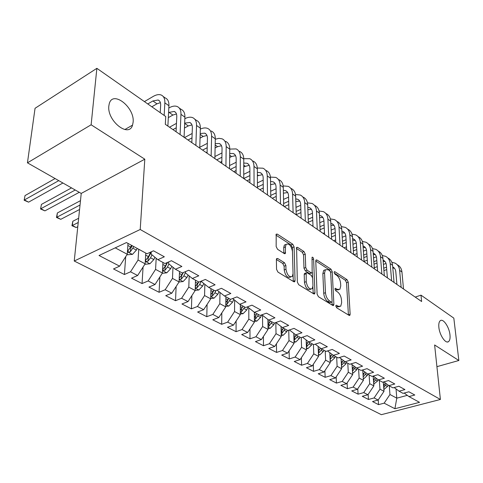 <?xml version="1.0" encoding="UTF-8"?>
<svg xmlns="http://www.w3.org/2000/svg" width="483" height="483" viewBox="0 0 483 483"><rect width="100%" height="100%" fill="white"/><g stroke="black" fill="none" stroke-linecap="round" stroke-linejoin="round"><path stroke-width="0.72" d="M335.842 306.059L336.736 307.852L349.1 315.375L349.843 315.375L350.139 314.252L348.243 282.12L347.011 279.639L334.87 271.712L334.296 271.712L334.121 272.418L334.997 274.193L336.597 275.225C338.849 277.025 340.183 279.711 340.587 283.292L340.738 285.966L339.869 289.329L337.333 289.341L335.166 288.333L334.973 289.076L335.86 290.857L337.466 291.871C339.742 293.634 341.089 296.345 341.499 299.991L341.65 302.714L340.72 306.234L338.221 306.264L336.603 305.274L336.047 305.286L335.842 306.059M133.115 122.235C134.95 107.492 112.75 89.826 109.249 103.736L108.838 105.952C106.876 120.859 128.997 138.295 132.547 125.115L133.115 122.235M449.969 334.81C449.238 327.039 443.195 318.164 440.291 320.688C439.023 321.732 438.552 323.954 438.872 327.365C439.56 335.136 445.622 344.065 448.508 341.644C449.836 340.593 450.325 338.317 449.969 334.81M277.713 258.508L276.644 258.592L276.385 259.576L276.554 269.327L277.954 272.098L293.785 281.728L294.763 281.667L295.047 280.617L294.105 246.898L292.77 244.223L277.278 234.11L276.198 234.177L276.161 246.535L277.55 249.288L284.306 253.581L285.338 253.515L285.459 246.891L286.105 244.356C289.112 243.191 291.225 245.533 292.45 251.395L293.048 273.626L292.312 276.397C289.263 277.508 287.15 275.129 285.966 269.254L285.882 265.487L284.505 262.752L277.713 258.508L276.445 259.021M91.13 124.789L27.453 162.831L81.229 193.417L144.803 159.191L91.13 124.789L96.866 68.326L165.729 116.518L165.313 124.318L421.635 301.525L420.995 295.155L415.223 297.087M144.803 159.191L140.209 229.497L440.399 399.471L381.347 414.674L74.237 261.025L140.209 229.497M436.922 366.663L458.85 360.499L434.622 344.971L440.399 399.471M458.85 360.499L453.821 318.128L420.995 295.155M317.108 294.087L318.43 296.719L332.781 305.449L333.59 305.431L333.88 304.326L332.25 271.718L330.994 269.176L316.914 259.987L316.021 260.005L315.767 260.995L317.108 294.087M313.757 293.875L298.687 284.71L297.329 282.012L296.592 247.399L297.57 247.356L303.952 251.528L305.268 254.161L305.727 267.546L307.055 270.196L311.245 272.847L312.157 272.81L312.06 257.252C312.791 257.01 313.31 257.608 313.606 259.057L314.934 292.758L314.638 293.839L313.757 293.875M378.219 399.936L378.557 404.639L384.148 403.154L394.907 408.727L419.528 402.345L408.95 396.573L414.794 395.022L408.908 391.779L403.039 393.355L399.049 391.176L404.929 389.582L398.88 386.243L392.975 387.867L388.869 385.627L394.792 383.985L388.567 380.55L382.621 382.222L378.394 379.916L384.359 378.225L377.954 374.693L371.964 376.414L367.617 374.041L373.619 372.296L367.026 368.662L361 370.431L356.52 367.992L362.564 366.199L355.772 362.449L349.704 364.279L345.091 361.761L351.171 359.913L344.174 356.049L338.07 357.933L333.318 355.343L339.434 353.435L332.219 349.45L326.079 351.395L321.183 348.726L327.335 346.752L319.891 342.646L313.715 344.657L308.661 341.898L314.856 339.863L307.176 335.625L300.957 337.702L295.741 334.852L301.972 332.757L294.044 328.38L287.79 330.523L282.404 327.583L288.671 325.415L280.478 320.893L274.193 323.109L268.633 320.072L274.93 317.826L266.465 313.153L260.144 315.447L254.39 312.314L260.723 309.989L251.969 305.159L245.618 307.526L239.671 304.284L246.034 301.881L236.978 296.882L230.596 299.339L224.438 295.982L230.832 293.489L221.456 288.315L215.044 290.857L208.674 287.385L215.092 284.807L205.378 279.44L198.942 282.078L192.337 278.48L198.785 275.805L188.714 270.245L182.254 272.98L175.407 269.248L181.88 266.471L171.435 260.705L164.951 263.549L157.85 259.673L164.341 256.793L153.497 250.81L146.995 253.756L126.449 242.557L99.027 255.501L119.627 266.169L127.24 254.263L128.019 243.414M378.557 404.639L372.532 401.554L378.147 400.045L374.09 397.944L379.97 389.177L379.33 380.429M368.124 394.436L368.463 399.471L374.09 397.944M368.463 399.471L362.268 396.301L367.919 394.75L363.747 392.594L369.7 383.695L369.103 374.85M357.758 388.779L358.084 394.158L363.747 392.594M358.084 394.158L351.721 390.904L357.402 389.304L353.115 387.088L359.147 378.062L358.591 369.121M347.102 382.941L347.422 388.7L353.115 387.088M347.422 388.7L340.877 385.349L346.595 383.707L342.181 381.425L348.285 372.266L347.778 363.228M336.15 376.927L336.452 383.085L342.181 381.425M336.452 383.085L329.72 379.638L335.468 377.947L330.927 375.599L337.116 366.301L336.657 357.16M324.884 370.721L325.168 377.308L330.927 375.599M325.168 377.308L318.243 373.764L324.021 372.019L319.348 369.598L325.614 360.161L325.21 350.918M313.298 364.315L313.552 371.361L319.348 369.598M313.552 371.361L306.421 367.708L312.235 365.915L307.423 363.421L313.769 353.84L313.419 344.494M301.368 357.698L301.597 365.239L307.423 363.421M301.597 365.239L294.25 361.477L300.094 359.63L295.131 357.058L301.567 347.325L301.271 337.593M289.088 350.863L289.275 358.935L295.131 357.058M289.275 358.935L281.704 355.059L287.578 353.145L282.47 350.501L288.991 340.612L288.743 330.191M276.439 343.793L276.578 352.433L282.47 350.501M276.578 352.433L268.771 348.436L274.682 346.468L269.405 343.733L276.016 333.687L275.835 322.529M263.404 336.476L263.489 345.731L269.405 343.733M263.489 345.731L255.441 341.608L261.375 339.573L255.93 336.76L262.631 326.538L262.541 315.321M249.971 328.899L249.989 338.818L255.93 336.76M249.989 338.818L241.675 334.562L247.64 332.461L242.025 329.557L248.817 319.166L248.811 307.931M236.121 321.044L236.048 331.682L242.025 329.557M236.048 331.682L227.469 327.293L233.458 325.119L227.656 322.119L234.551 311.547L234.635 300.311M221.83 312.899L221.661 324.316L227.656 322.119M221.661 324.316L212.798 319.782L218.811 317.536L212.816 314.427L219.807 303.68L219.994 292.438M207.08 304.441L206.79 316.703L212.816 314.427M206.79 316.703L197.632 312.018L203.669 309.694L197.469 306.482L204.569 295.542L204.852 284.318M191.854 295.65L191.425 308.836L197.469 306.482M191.425 308.836L181.952 303.988L188.014 301.585L181.596 298.265L188.799 287.125L189.185 275.932M176.126 286.504L175.528 300.698L181.596 298.265M175.528 300.698L165.729 295.681L171.809 293.193L165.168 289.752L172.479 278.413L172.974 267.262M159.873 276.976L159.082 292.281L165.168 289.752M159.082 292.281L148.933 287.083L155.031 284.505L148.154 280.943L155.574 269.387L156.184 258.302M143.077 267.039L142.05 283.557L148.154 280.943M142.05 283.557L131.539 278.178L137.649 275.503L130.519 271.808L138.06 260.035L138.766 249.27M125.707 256.66L124.403 274.525L130.519 271.808M124.403 274.525L113.505 268.946L119.627 266.169M151.264 251.824L151.131 254.136L157.85 259.673M115.232 247.851L127.24 254.263M168.694 261.907L168.609 263.7L175.407 269.248M138.06 260.035L145.142 263.815L145.794 253.104M137.649 275.503L145.142 263.815M185.52 271.597L185.472 272.925L192.337 278.48M155.574 269.387L162.409 273.034L162.946 262.45M155.031 284.505L162.409 273.034M201.773 280.919L201.749 281.831L208.674 287.385M172.479 278.413L179.078 281.933L179.501 271.476M171.809 293.193L179.078 281.933M217.477 289.897L217.465 290.428L224.438 295.982M188.799 287.125L195.174 290.524L195.488 280.194M188.014 301.585L195.174 290.524M232.655 298.542L239.671 304.284M204.569 295.542L210.727 298.832L210.944 288.623M203.669 309.694L210.727 298.832M254.39 312.314L247.435 306.85M219.807 303.68L225.766 306.856L225.893 296.773M218.811 317.536L225.766 306.856M268.633 320.072L261.889 314.813M234.551 311.547L240.317 314.626L240.359 304.676M233.458 325.119L240.317 314.626M282.404 327.583L275.871 322.517M248.817 319.166L254.396 322.143L254.36 312.284M247.64 332.461L254.396 322.143M295.741 334.852L289.402 329.967M262.631 326.538L268.035 329.424L267.92 319.523M261.375 339.573L268.035 329.424M308.661 341.898L302.509 337.182M276.016 333.687L281.251 336.482L281.064 326.544M274.682 346.468L281.251 336.482M321.183 348.726L315.212 344.168M288.991 340.612L294.062 343.316L293.803 333.361M287.578 353.145L294.062 343.316M333.318 355.343L327.522 350.936M301.567 347.325L306.494 349.952L306.162 339.978M300.094 359.63L306.494 349.952M345.091 361.761L339.464 357.505M313.769 353.84L318.551 356.388L318.152 346.414M312.235 365.915L318.551 356.388M356.52 367.992L351.05 363.868M325.614 360.161L330.251 362.636L329.792 352.662M324.021 372.019L330.251 362.636M367.617 374.041L362.298 370.05M337.116 366.301L341.62 368.71L341.101 358.736M335.468 377.947L341.62 368.71M378.394 379.916L373.22 376.052M348.285 372.266L352.668 374.603L352.083 364.647M346.595 383.707L352.668 374.603M388.869 385.627L383.834 381.878M359.147 378.062L363.403 380.332L362.763 370.401M357.402 389.304L363.403 380.332M399.049 391.176L394.152 387.541M369.7 383.695L373.842 385.905L373.154 376.07M367.919 394.75L373.842 385.905M408.95 396.573L404.18 393.047M379.97 389.177L383.997 391.327L383.297 382.029M378.147 400.045L383.997 391.327M96.866 68.326L35.054 108.289L27.453 162.831M81.229 193.417L74.237 261.025M396.036 388.942L396.791 398.161L407.302 395.36M384.148 403.154L389.956 394.508L389.28 385.851M389.956 394.508L396.791 398.161L394.907 408.727M335.908 306.518L336.488 306.868L339.404 306.693M338.559 289.8L335.619 289.963L335.063 289.613M348.418 314.958L346.553 282.736L345.327 280.255L334.242 273.046M330.396 271.518L329.291 269.822L315.773 261.025M332.147 305.063L331.996 301.929M331.338 302.056L331.912 302.044L332.111 301.277L330.704 272.611L329.823 270.824L328.108 269.713L325.391 269.762L324.57 272.998L325.464 292.698C325.862 296.435 327.245 299.2 329.599 300.994L331.338 302.056L329.599 302.672L331.604 302.153M325.282 269.888L323.676 270.408L322.849 273.644L324.57 272.998M329.599 302.672L327.86 301.609C325.5 299.822 324.123 297.063 323.725 293.332L322.849 273.644M296.351 248.389L302.231 252.217L303.952 251.528M311.656 273.004L309.506 273.505L305.31 270.86L303.988 268.222L303.541 254.849L302.231 252.217M312.374 272.358L312.567 277.405M312.924 286.811L313.177 293.398L314.934 292.758M306.216 281.667C307.333 287.27 309.331 289.607 312.193 288.683L312.954 285.827L312.658 278.063L311.342 275.431L307.146 272.786L306.216 272.829L306.216 281.667L304.459 282.326C305.576 287.922 307.568 290.259 310.442 289.329L310.853 289.178M304.984 273.3L304.471 273.499L304.199 274.519L305.944 273.855M304.459 282.326L304.199 274.519M290.772 276.988L290.543 277.079C287.488 278.19 285.375 275.817 284.197 269.949L284.113 266.181L282.742 263.452L276.385 259.498M285.906 244.44L284.36 245.074L283.714 247.61L285.459 246.891M283.835 253.279L283.714 247.61M293.272 281.42L292.372 247.604L291.032 244.929L275.968 235.13M383.858 389.503L387.511 386.472L388.139 385.084M383.731 387.795L386.388 383.78M385.283 382.959L383.605 386.159M397.237 264.744C399.984 266.133 401.554 268.554 401.947 272.007L403.498 288.979M391.852 262.287L394.919 263.078C397.666 264.461 399.236 266.888 399.622 270.353L401.156 287.361M396.917 284.433L395.8 271.724C395.547 269.423 394.514 267.811 392.703 266.876L394.158 267.926M394.496 268.306L392.794 267.974M386.515 267.177L383.725 268.192M377.567 270.438L376.981 270.649M386.714 269.592L383.925 270.607M374.283 267.757L377.277 266.652M383.424 264.4L386.026 263.44M373.721 384.142L377.537 381.057L378.135 379.723M373.196 376.637L373.401 376.185M373.6 382.439L375.611 380.006L376.342 378.382M375.206 377.531L373.486 380.779M363.294 378.642L363.965 378.581L367.285 375.49L367.877 374.18M362.799 370.992L362.993 370.57M363.186 376.939L365.305 374.416L366.017 372.84M364.852 371.964L363.077 375.249M387.879 258.013C390.626 259.395 392.19 261.828 392.57 265.318L394.043 282.446M382.288 255.513L385.494 256.298C388.247 257.687 389.811 260.12 390.186 263.615L391.641 280.786M387.396 277.852L386.34 265.022C386.092 262.68 385.042 261.043 383.188 260.12L383.073 260.065M385.066 261.611L383.17 261.291M376.812 260.579L373.83 261.683M377 263.078L374.017 264.183M364.097 261.4L367.297 260.198M373.54 257.862L376.39 256.793M378.267 251.1C381.021 252.482 382.578 254.933 382.941 258.447L384.335 275.739M372.465 248.57L375.822 249.349C378.581 250.725 380.133 253.177 380.495 256.702L381.866 274.03M377.621 271.09L376.625 258.151C376.39 255.785 375.345 254.136 373.492 253.219L373.184 253.086M375.394 254.74L373.287 254.45M366.845 253.81L363.657 255.018M367.026 256.401L363.832 257.602M353.991 254.758L357.04 253.587M363.385 251.16L366.488 249.977M352.572 372.985L353.399 372.912L356.744 369.767L357.348 368.444M352.119 365.196L352.294 364.804M352.445 369.489L352.548 371.24L355.397 367.146M354.202 366.241L352.373 369.573M341.541 367.171L342.525 367.08L345.913 363.88L346.522 362.54M341.125 359.231L341.288 358.881M341.451 365.468L343.818 362.745L344.476 361.296M343.244 360.36L341.36 363.729M368.402 244.012C371.155 245.382 372.713 247.845 373.057 251.395L374.367 268.844M362.371 241.44L365.891 242.206C368.65 243.577 370.201 246.046 370.546 249.602L371.832 267.093M367.581 264.153L366.651 251.088C366.428 248.703 365.383 247.048 363.53 246.131L363.023 245.932M365.456 247.688L363.131 247.435M356.599 246.873L353.194 248.19M356.774 249.554L353.363 250.87M343.95 247.815L346.492 246.819M352.946 244.301L356.297 242.991M358.271 236.724C361.03 238.095 362.576 240.57 362.902 244.15L364.122 261.762M351.998 234.128L355.693 234.877C358.452 236.241 359.998 238.717 360.318 242.309L361.519 259.963M357.263 257.022L356.4 243.837C356.194 241.428 355.156 239.767 353.296 238.85L352.584 238.59M355.246 240.449L352.693 240.25M346.076 239.755L342.435 241.198M346.239 242.532L342.592 243.969M333.638 240.691L335.643 239.888M342.212 237.268L345.822 235.825M330.185 361.187L331.344 361.079L334.761 357.825L335.383 356.466M329.811 353.097L329.955 352.783M330.106 359.473L332.606 356.659L333.234 355.277M331.972 354.317L330.028 357.722M347.863 229.244C350.622 230.602 352.155 233.09 352.469 236.706L353.592 254.481M341.336 226.618L345.212 227.342C347.977 228.701 349.511 231.188 349.813 234.81L350.912 252.633M346.661 249.693L345.87 236.38C345.677 233.953 344.645 232.281 342.785 231.375L341.855 231.055M344.765 233.011L341.958 232.884M335.244 232.45L331.362 234.026M335.401 235.336L331.507 236.905M323.055 233.374L324.473 232.794M331.163 230.065L335.033 228.483M318.496 355.029L319.837 354.908L323.284 351.594L323.918 350.217M318.424 353.296L321.068 350.392L321.702 349.01M320.362 348.098L318.357 351.546M337.164 221.552C339.923 222.904 341.451 225.404 341.741 229.051L342.767 246.994M330.366 218.908L334.441 219.596C337.206 220.948 338.728 223.448 339.012 227.107L340.008 245.092M335.763 242.152L335.051 228.719C334.864 226.267 333.844 224.589 331.984 223.689L330.819 223.321M333.982 225.362L330.921 225.338M324.111 224.957L319.957 226.678M324.25 227.952L320.09 229.666M312.181 225.851L312.972 225.525M319.782 222.681L323.924 220.954M306.451 348.69L307.985 348.545L311.469 345.176L312.109 343.781M306.391 346.927L309.186 343.938L309.826 342.538M308.402 341.698L306.331 345.182M326.164 213.643C328.929 214.989 330.444 217.501 330.71 221.184L331.628 239.296M319.082 210.993L323.369 211.632C326.128 212.973 327.643 215.49 327.903 219.179L328.79 237.34M324.546 234.406L323.918 220.84C323.749 218.364 322.735 216.68 320.875 215.786L319.462 215.388M322.904 217.507L319.559 217.598M312.646 217.265L308.214 219.143M312.773 220.381L308.329 222.246M308.063 215.116L312.489 213.226M294.032 342.163L295.783 342L299.297 338.571L299.949 337.152M293.99 340.358L296.942 337.291L297.6 335.866M296.103 335.051L293.942 338.625M314.85 205.51C317.615 206.845 319.118 209.368 319.366 213.088L320.169 231.375M307.466 202.854L311.976 203.446C314.735 204.774 316.238 207.304 316.474 211.023L317.246 229.359M313.008 226.424L312.465 212.737C312.314 210.238 311.306 208.541 309.446 207.654L307.774 207.237M311.499 209.423L307.864 209.658M300.843 209.368L296.109 211.421M300.951 212.605L296.206 214.651M295.988 207.358L300.71 205.293M281.233 335.437L283.201 335.25L286.751 331.755L287.415 330.318M281.197 333.578L282.012 333.282L284.994 328.995M283.455 328.156L281.166 331.875M303.215 197.142C305.974 198.471 307.466 201.006 307.683 204.75L308.365 223.212M295.493 194.498L300.251 195.017C303.01 196.333 304.495 198.875 304.713 202.631L305.359 221.136M301.132 218.213L300.68 204.394C300.547 201.87 299.545 200.173 297.691 199.286L295.741 198.869M299.768 201.109L295.819 201.526M288.683 201.26L283.63 203.506M288.768 204.629L284.324 206.591M283.539 199.401L288.58 197.149M268.029 328.506L270.232 328.289L273.819 324.733L274.646 322.946M268.005 326.58L268.971 326.267L271.995 321.907M270.408 321.044L267.987 324.914M291.231 188.533C293.99 189.843 295.463 192.391 295.656 196.17L296.212 214.814M283.159 185.907L288.182 186.341C290.935 187.645 292.408 190.193 292.595 193.985L293.115 212.671M288.9 209.755L288.544 195.802C288.429 193.26 287.439 191.552 285.586 190.676L283.334 190.272M287.687 192.554L283.4 193.188M276.149 192.934L270.752 195.392M276.21 196.442L272.237 198.241M270.691 191.25L276.077 188.781M254.396 321.358L256.853 321.11L260.476 317.488L261.683 314.886M254.39 319.348L255.525 319.028L258.586 314.596M256.95 313.702L254.384 317.742M278.896 179.664C281.643 180.962 283.104 183.516 283.273 187.332L283.69 206.156M270.438 177.08L275.751 177.406C278.504 178.698 279.959 181.258 280.116 185.086L280.496 203.947M276.294 201.043L276.047 186.957C275.944 184.385 274.972 182.671 273.118 181.807L270.552 181.439M275.244 183.739L270.601 184.633M263.229 184.373L257.457 187.066M263.259 188.032L259.8 189.638M257.433 182.888L263.187 180.183M240.317 313.986L243.052 313.702L246.704 310.008L247.978 307.279M240.329 311.867L241.639 311.559L244.742 307.049M243.052 306.131L240.335 310.334M266.181 170.523C268.928 171.803 270.371 174.375 270.504 178.227L270.776 197.227M257.312 168.006L262.945 168.199C265.686 169.473 267.123 172.045 267.256 175.909L267.485 194.957M263.301 192.059L263.163 177.841C263.084 175.244 262.118 173.524 260.271 172.666L257.367 172.371M262.42 174.665L257.391 175.836M249.892 175.577L243.728 178.529L243.77 159.149L240.311 156.679L240.22 176.102M249.898 179.404L246.994 180.787M243.734 174.321L249.886 171.35M225.772 306.373L228.797 306.053L232.486 302.286L233.748 299.605M225.803 304.133L227.306 303.843L230.451 299.261M228.731 298.319L227.342 300.987L227.306 303.843M228.707 298.307L225.821 302.69M253.08 161.105C255.821 162.373 257.24 164.951 257.348 168.839L257.463 188.026M243.764 158.678L249.741 158.708C252.476 159.964 253.895 162.548 253.992 166.442L254.07 185.677M249.898 182.797L249.88 168.434C249.826 165.82 248.872 164.093 247.03 163.248L243.758 163.049M249.204 165.313L243.752 166.798M236.121 166.538L230.433 169.34M236.096 170.541L233.796 171.664M229.57 165.536L236.157 162.276M210.733 298.512L214.066 298.156L217.797 294.31L219.034 291.678M210.787 296.115L212.496 295.874L214.947 292.764L216.034 290.47M213.975 290.271L212.556 292.982L212.496 295.874M213.878 290.223L210.811 294.799M236.072 173.24L236.181 158.738C236.145 156.1 235.209 154.361 233.38 153.534L229.709 153.467M235.571 155.671L231.568 156.546L229.666 157.506M221.902 157.247L216.728 159.861M221.836 161.437L220.194 162.258M214.929 156.528L221.975 152.942M229.763 149.09L236.127 148.915C238.85 150.159 240.244 152.749 240.311 156.679M239.568 151.39C242.297 152.64 243.698 155.224 243.77 159.149M195.174 290.392L198.845 289.987L202.612 286.063L203.826 283.497M195.253 287.802L197.185 287.633L199.666 284.463L201.242 281.136M198.712 281.957L197.269 284.704L197.185 287.633M198.549 281.867L195.313 286.624M225.633 141.374C228.35 142.6 229.721 145.196 229.763 149.156L229.534 168.718M215.285 139.237L218.908 138.337L222.077 138.82C224.788 140.04 226.159 142.636 226.189 146.609L225.917 166.218M221.8 163.369L222.041 148.734C222.029 146.065 221.111 144.326 219.288 143.505L215.195 143.632M221.498 145.727L217.585 146.669L215.104 147.949M207.201 147.695L202.594 150.092M207.086 152.085L206.169 152.562M199.763 147.303L207.316 143.354M179.036 281.994L183.105 281.541L186.903 277.538L188.092 275.044M179.187 279.162L181.348 279.114L183.86 275.884L185.49 272.454M183.323 272.527L181.463 276.149L181.348 279.114M182.948 272.69L181.928 274.833L179.223 278.232M78.222 222.506L72.372 225.507L76.175 227.535L77.787 226.714M76.175 227.535L71.937 225.724L72.818 221.274L78.663 218.256M72.818 221.274L72.372 225.507L71.937 225.724M211.246 131.032C213.945 132.233 215.297 134.835 215.297 138.832L214.887 158.587M200.324 129.112C203.077 127.832 205.492 127.59 207.575 128.393C210.274 129.589 211.614 132.191 211.608 136.2L211.143 156.003M207.062 153.177L207.442 138.398C207.455 135.705 206.555 133.96 204.744 133.157L200.191 133.525M206.972 135.469L203.156 136.472L200.047 138.126M191.999 137.872L188.008 140.01M184.524 137.601L192.156 133.495M162.222 273.324L166.816 272.798L170.656 268.711L171.803 266.302M162.922 262.909L163.097 262.535M162.56 270.112L164.957 270.293L167.498 266.996L168.947 263.972M167.583 262.396L165.101 267.292L164.957 270.293M167.07 262.619L165.5 265.91L162.584 269.629M80.033 204.997L56.861 217.235L60.78 219.324L79.568 209.477M60.78 219.324L56.481 217.483L57.362 212.961L80.48 200.662M57.362 212.961L56.861 217.235L56.481 217.483M194.752 119.174L196.388 120.345C199.074 121.529 200.391 124.137 200.354 128.17L199.739 148.118M184.844 118.709C187.796 117.158 190.38 116.795 192.596 117.623C195.277 118.8 196.593 121.408 196.539 125.453L195.875 145.449M191.823 142.648L192.361 127.723C192.403 125.006 191.522 123.256 189.722 122.471L184.663 123.153M191.962 124.886L188.261 125.942L184.464 128.019M176.259 127.778L172.95 129.601M169.503 127.216L176.464 123.358M144.797 264.352L149.947 263.748L153.823 259.57L154.928 257.27M145.763 253.678L145.987 253.207M150.684 252.084L148.486 256.672L145.655 260.289C145.449 261.448 146.228 261.738 147.985 261.158L150.557 257.795L151.982 254.837M151.251 251.963L148.16 258.121L147.985 261.158M75.233 190.006L40.886 208.716L44.925 210.872L79.272 192.306M44.925 210.872L40.554 209L41.435 204.4L71.52 187.899M41.435 204.4L40.554 209M179.253 108.029L181.034 109.309C183.703 110.468 184.989 113.076 184.904 117.152L184.083 137.293M168.815 108.017L169.171 107.812C172.214 106.109 174.864 105.674 177.116 106.495C179.779 107.643 181.059 110.257 180.962 114.338L180.087 134.528M176.072 131.756L176.772 116.687C176.844 113.946 175.987 112.195 174.194 111.428L168.585 112.497M176.446 113.952L172.872 115.069L168.319 117.635M126.89 254.807L132.475 254.372L136.387 250.103L137.196 248.419M127.971 244.12L128.249 243.541M131.672 245.4L128.013 250.762C127.784 251.975 128.581 252.283 130.392 251.691L133.815 246.571M132.167 245.672L130.609 248.618L130.392 251.691M58.751 180.636L24.428 199.938L28.588 202.154L62.923 183.003M28.588 202.154L24.15 200.258L25.031 195.579L55.092 178.553M25.031 195.579L24.15 200.258M163.218 96.503L165.168 97.904C167.806 99.027 169.062 101.641 168.935 105.753L167.879 126.093M144.417 101.605L153.183 96.437C156.232 94.674 158.877 94.191 161.111 94.988C163.749 96.105 164.999 98.725 164.854 102.843L164.166 115.425M160.223 112.666L160.652 105.276C160.754 102.511 159.915 100.754 158.146 100.005L152.9 100.959L147.78 103.96M160.398 102.656L156.963 103.827L151.843 106.803M336.488 306.868L338.221 306.264M335.021 288.58L335.727 288.327M335.619 289.963L337.333 289.341M334.164 271.977L334.87 271.712M345.327 280.255L347.011 279.639M346.553 282.736L348.243 282.12M348.412 314.838L350.139 314.252M335.902 305.516L336.603 305.274M315.822 260.409L316.914 259.987M329.291 269.822L330.994 269.176M330.674 272.309L332.25 271.718M332.141 304.936L333.88 304.326M323.725 293.332L325.464 292.698M327.86 301.609L329.599 300.994M296.393 247.833L297.57 247.356M303.541 254.849L305.268 254.161M303.988 268.222L305.727 267.546M305.31 270.86L307.055 270.196M309.506 273.505L311.245 272.847M311.958 259.703L313.606 259.057M282.742 263.452L284.505 262.752M284.113 266.181L285.882 265.487M284.197 269.949L285.966 269.254M283.835 253.255L285.592 252.543M276.004 234.647L277.278 234.11M291.032 244.929L292.77 244.223M292.372 247.604L294.105 246.898M293.272 281.287L295.047 280.617M383.846 389.316L384.148 389.479M385.633 385.452L387.511 386.472M383.466 384.275L384.444 384.806M401.947 272.007L399.622 270.353M373.697 383.87L374.144 384.112M375.611 380.006L377.537 381.057M373.341 378.781L374.385 379.348M363.27 378.274L363.862 378.594M365.305 374.416L367.285 375.49M362.938 373.13L364.049 373.733M392.57 265.318L390.186 263.615M382.941 258.447L380.495 256.702M352.548 372.52L353.29 372.924M354.709 368.662L356.744 369.767M352.24 367.322L353.417 367.961M341.511 366.603L342.417 367.092M343.818 362.745L345.913 363.88M341.233 361.344L342.489 362.021M341.529 363.536L341.626 365.365M373.057 251.395L370.546 249.602M362.902 244.15L360.318 242.309M330.155 360.511L331.235 361.091M332.606 356.659L334.761 357.825M329.907 355.192L331.235 355.917M330.306 357.408L330.39 359.322M352.469 236.706L349.813 234.81M318.466 354.238L319.728 354.914M321.068 350.392L323.284 351.594M318.249 348.859L319.661 349.626M318.75 351.099L318.828 353.097M341.741 229.051L339.012 227.107M306.421 347.778L307.876 348.557M309.186 343.938L311.469 345.176M306.24 342.338L307.731 343.147M306.85 344.596L306.922 346.691M330.71 221.184L327.903 219.179M294.008 341.119L295.668 342.012M296.942 337.291L299.297 338.571M293.863 335.619L295.445 336.476M294.594 337.889L294.654 340.086M319.366 213.088L316.474 211.023M281.209 334.254L283.086 335.262M284.324 330.438L286.751 331.755M281.106 328.688L282.784 329.599M281.963 330.976L282.012 333.282M307.683 204.75L304.713 202.631M268.011 327.172L270.118 328.301M271.313 323.375L273.819 324.733M267.944 321.545L269.725 322.511M268.94 323.839L268.971 326.267M295.656 196.17L292.595 193.985M254.39 319.867L256.739 321.123M257.892 316.081L260.476 317.488M254.366 314.173L256.25 315.194M255.513 316.468L255.525 319.028M283.273 187.332L280.116 185.086M271.029 184.434L270.589 184.12M240.323 312.32L242.931 313.721M244.036 308.559L246.704 310.008M240.347 306.56L242.345 307.641M241.651 308.854L241.639 311.559M270.504 178.227L267.256 175.909M258.272 175.414L257.385 174.786M225.796 304.525L228.676 306.071M229.733 300.794L232.486 302.286M225.869 298.693L227.982 299.84M257.348 168.839L253.992 166.442M245.123 166.128L243.758 165.162M210.775 296.465L213.945 298.168M214.947 292.764L217.797 294.31M210.902 290.567L213.142 291.78M231.568 156.546L229.691 155.224M195.247 288.134L198.724 289.999M199.666 284.463L202.612 286.063M195.428 282.163L197.801 283.449M229.763 149.156L226.189 146.609M217.585 146.669L215.17 144.96M179.175 279.512L182.979 281.553M183.86 275.884L186.903 277.538M179.416 273.469L181.928 274.833M215.297 138.832L211.608 136.2M203.156 136.472L200.161 134.359M162.536 270.589L166.689 272.817M167.498 266.996L170.656 268.711M162.843 264.467L165.5 265.91M200.354 128.17L196.539 125.453M188.261 125.942L184.651 123.394M145.292 261.339L149.821 263.766M150.557 257.795L153.823 259.57M145.673 255.145L148.486 256.672M184.904 117.152L180.962 114.338M172.872 115.069L168.941 112.291M127.421 251.752L132.342 254.39M133 248.262L136.387 250.103M127.874 245.479L130.851 247.097M168.935 105.753L164.854 102.843M156.963 103.827L152.9 100.959M447.373 341.982L448.508 341.644M124.831 129.553L132.547 125.115M349.457 315.502L349.843 315.375M333.155 305.582L333.59 305.431M323.676 270.408L325.391 269.762M304.471 273.499L306.216 272.829M314.143 294.02L314.638 293.839M284.36 245.074L286.105 244.356M284.753 253.756L285.338 253.515M294.195 281.885L294.763 281.667M384.71 261.2L383.188 260.12M375.007 254.299L373.492 253.219M365.045 247.211L363.53 246.131M354.818 239.93L353.296 238.85M344.301 232.456L342.785 231.375M333.499 224.764L331.984 223.689M322.384 216.861L320.875 215.786M310.955 208.728L309.446 207.654M299.194 200.36L297.691 199.286M287.089 191.745L285.586 190.676M274.616 182.87L273.118 181.807M261.762 173.729L260.271 172.666M248.516 164.305L247.03 163.248M234.847 154.578L233.38 153.534M220.749 144.55L219.288 143.505M206.193 134.189L204.744 133.157M191.159 123.491L189.722 122.471M175.619 112.436L174.194 111.428M159.547 101.007L158.146 100.005"/></g></svg>
